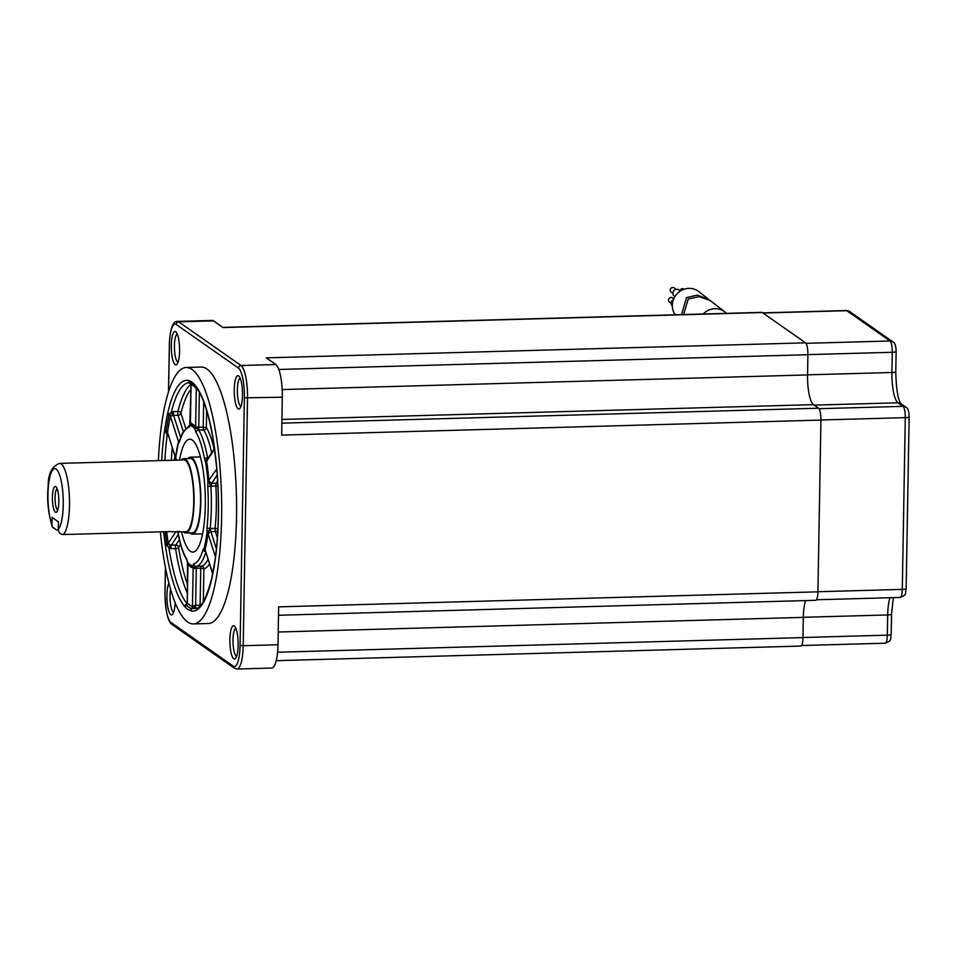 <?xml version="1.0" encoding="UTF-8"?>
<svg xmlns="http://www.w3.org/2000/svg" width="957" height="957" viewBox="0 0 957 957"><rect width="100%" height="100%" fill="white"/><g stroke="black" fill="none" stroke-linecap="round" stroke-linejoin="round"><path stroke-width="1.44" d="M55.386 512.186A12.955 3.206 -91.6 0 0 56.774 511.935A12.955 3.206 -91.6 0 0 58.808 499.351A12.955 3.206 -91.6 0 0 56.08 486.898A12.955 3.206 -91.6 0 0 55.841 486.682A12.955 3.206 -91.6 0 0 52.396 497.185A12.955 3.206 -91.6 0 0 55.386 512.186M57.121 488.692A10.778 2.656 -91.6 0 0 55.051 499.099A10.778 2.656 -91.6 0 0 57.54 509.985A10.778 2.656 -91.6 0 0 57.719 510.081M175.717 331.804A16.676 4.115 88.4 0 1 176.028 332.067A16.676 4.115 88.4 0 1 179.545 348.097A16.676 4.115 88.4 0 1 176.925 364.306A16.676 4.115 88.4 0 1 175.143 364.629A16.676 4.115 88.4 0 1 171.291 345.321A16.676 4.115 88.4 0 1 175.717 331.804M177.248 334.089A14.116 3.481 -91.6 0 0 174.413 347.523A14.116 3.481 -91.6 0 0 177.667 362.033A14.116 3.481 -91.6 0 0 178.026 362.213M175.143 602.719A16.676 4.115 88.4 0 1 172.559 614.334A16.676 4.115 88.4 0 1 170.777 614.657A16.676 4.115 88.4 0 1 167.032 600.434A16.676 4.115 88.4 0 1 168.91 583.148M170.597 589.321A14.116 3.481 -91.6 0 0 173.301 612.061A14.116 3.481 -91.6 0 0 173.66 612.241M234.298 625.938A16.676 4.115 88.4 0 1 234.621 626.201A16.676 4.115 88.4 0 1 238.137 642.243A16.676 4.115 88.4 0 1 235.518 658.44A16.676 4.115 88.4 0 1 233.723 658.775A16.676 4.115 88.4 0 1 229.883 639.455A16.676 4.115 88.4 0 1 234.298 625.938M235.841 628.235A14.116 3.481 -91.6 0 0 233.006 641.657A14.116 3.481 -91.6 0 0 236.259 656.179A14.116 3.481 -91.6 0 0 236.618 656.358M238.664 375.91A16.676 4.115 88.4 0 1 238.975 376.185A16.676 4.115 88.4 0 1 242.492 392.214A16.676 4.115 88.4 0 1 239.884 408.424A16.676 4.115 88.4 0 1 238.09 408.747A16.676 4.115 88.4 0 1 234.25 389.427A16.676 4.115 88.4 0 1 238.664 375.91M240.195 378.206A14.116 3.481 -91.6 0 0 237.36 391.628A14.116 3.481 -91.6 0 0 240.626 406.151A14.116 3.481 -91.6 0 0 240.985 406.33M183.445 531.805A37.203 9.187 -91.6 0 0 184.199 532.463A37.203 9.187 -91.6 0 0 185.873 533.025A37.203 9.187 -91.6 0 0 194.08 498.956A37.203 9.187 -91.6 0 0 185.479 459.216A37.203 9.187 -91.6 0 0 183.804 458.654A37.203 9.187 -91.6 0 0 181.447 460.006M185.873 533.025L192.333 532.846A37.203 9.187 -91.6 0 0 200.539 498.776A37.203 9.187 -91.6 0 0 191.938 459.037A37.203 9.187 -91.6 0 0 190.264 458.475L183.804 458.654M189.905 532.917A38.483 9.51 -91.6 0 0 190.634 533.539A38.483 9.51 -91.6 0 0 192.369 534.126A38.483 9.51 -91.6 0 0 200.862 498.884A38.483 9.51 -91.6 0 0 191.962 457.769A38.483 9.51 -91.6 0 0 190.228 457.195A38.483 9.51 -91.6 0 0 187.835 458.535M181.555 531.865A56.439 13.936 -91.6 0 0 190.335 551.22A56.439 13.936 -91.6 0 0 192.871 552.081A56.439 13.936 -91.6 0 0 205.324 500.379A56.439 13.936 -91.6 0 0 192.273 440.088A56.439 13.936 -91.6 0 0 189.725 439.239A56.439 13.936 -91.6 0 0 179.545 460.054M190.91 422.647L190.419 423.353A2.56 2.488 -83.4 0 1 190.192 424.477A71.237 17.597 88.4 0 1 192.776 425.53A71.237 17.597 88.4 0 1 195.324 428.078L196.903 428.126L198.709 430.1A70.806 17.489 88.4 0 1 207.585 457.781L208.339 457.733M160.345 531.853A128.274 31.689 -91.6 0 0 187.608 621.978A128.274 31.689 -91.6 0 0 193.386 623.928A128.274 31.689 -91.6 0 0 221.677 506.444A128.274 31.689 -91.6 0 0 192.01 369.414A128.274 31.689 -91.6 0 0 186.232 367.476A128.274 31.689 -91.6 0 0 158.407 460.64M193.386 623.928L208.291 623.509A128.274 31.689 -91.6 0 0 236.582 506.026A128.274 31.689 -91.6 0 0 206.927 369.007A128.274 31.689 -91.6 0 0 201.149 367.057L186.232 367.476M179.162 531.925L185.837 531.745A35.923 8.876 -91.6 0 0 193.757 498.848A35.923 8.876 -91.6 0 0 185.455 460.484A35.923 8.876 -91.6 0 0 183.84 459.934L59.585 463.391A35.923 8.876 88.4 0 1 61.2 463.942A35.923 8.876 88.4 0 1 69.454 499.016A35.923 8.876 88.4 0 1 63.186 534.556C60.076 534.221 58.449 532.439 58.317 529.221A30.791 7.608 -91.6 0 0 63.186 498.202A30.791 7.608 -91.6 0 0 56.14 469.133A30.791 7.608 -91.6 0 0 48.269 487.747A30.791 7.608 -91.6 0 0 51.953 524.759L52.085 517.414L58.437 521.876L58.317 529.221M59.585 463.391C51.869 466.274 48.077 473.847 48.209 486.12C46.726 499.231 48.113 512.88 52.372 527.068L56.822 530.094L58.353 530.058M52.372 527.068L51.953 524.759M179.258 531.338C180.466 531.96 177.404 532.032 170.047 531.578L63.186 534.556M205.743 552.309A70.806 17.489 88.4 0 1 196.341 566.317L201.317 566.173A70.806 17.489 -91.6 0 0 207.98 559.295M211.593 452.745A70.806 17.489 -91.6 0 0 203.685 429.968L198.709 430.1A2.56 2.297 -32.2 0 0 196.053 432.54L195.025 429.143A70.112 17.322 -91.6 0 0 189.965 425.602L188.84 427.492A2.56 2.488 -99.2 0 1 189.701 425.47M169.03 436.021L167.092 435.71L166.087 431.236A113.345 27.992 88.4 0 1 169.018 415.063L171.423 411.857L177.954 411.378A112.89 27.885 88.4 0 1 190.969 384.343M191.52 608.616A2.56 2.476 110 0 0 192.501 606.547L195.647 605.35A2.56 0.634 88.4 0 0 196.329 608.365L191.484 608.604A113.345 27.992 88.4 0 1 188.852 607.252A113.345 27.992 88.4 0 1 186.244 604.932L187.165 602.886M187.369 593.196A112.89 27.885 88.4 0 1 175.55 548.684L169.03 548.481L166.757 544.162A113.345 27.992 88.4 0 1 165.19 531.709M211.377 486.12L210.875 486.108A70.806 17.489 88.4 0 1 210.133 528.503L215.11 528.348A70.806 17.489 -91.6 0 0 215.851 485.989L211.377 486.12A2.56 0.634 -91.6 0 1 211.712 483.369L216.186 483.237A2.56 2.345 -146.8 0 1 217.789 483.716M222.79 327.39L761.832 312.377A10.264 2.536 88.4 0 1 762.298 312.532L805.531 342.833A10.264 2.536 88.4 0 1 807.899 354.724L807.552 374.929A25.66 6.34 -91.6 0 0 813.474 404.644L818.558 408.208A10.264 2.536 88.4 0 1 820.927 420.087L817.924 591.833A10.264 2.536 88.4 0 1 815.663 600.302L278.511 615.267M805.579 600.589A25.66 6.34 -91.6 0 0 803.318 617.385L802.971 637.589A10.264 2.536 88.4 0 1 800.71 646.071L276.238 660.677M817.924 591.833L278.654 606.858L277.997 644.743A28.22 6.974 88.4 0 1 271.788 668.046L236.989 669.015A28.22 6.974 88.4 0 0 243.198 645.712L240.075 645.329L244.406 397.813A25.66 6.34 -91.6 0 0 238.484 368.11L176.16 324.435A25.66 6.34 -91.6 0 0 169.365 345.238L168.552 391.688M805.531 342.833L266.261 357.858L275.807 364.545A28.22 6.974 88.4 0 1 282.315 397.227L281.657 435.112L820.927 420.087M213.483 320.87L178.684 321.839A28.22 6.974 88.4 0 0 177.416 321.408L212.215 320.439A28.22 6.974 88.4 0 1 213.483 320.87L223.017 327.557L762.298 312.532M187.548 562.848L186.866 560.072A2.56 2.297 -32.2 0 1 186.555 558.78L187.584 562.178A70.112 17.322 -91.6 0 0 190.096 564.678A70.112 17.322 -91.6 0 0 192.632 565.719L193.757 563.829A68.246 16.855 -91.6 0 0 203.028 549.641L204.176 548.038A70.112 17.322 -91.6 0 0 207.011 532.427L207.059 527.379A2.56 1.172 5.9 0 0 210.133 528.503L207.513 533.013A2.56 1.316 -172.8 0 1 208.004 533.587A72.349 17.872 88.4 0 1 205.085 549.701L212.669 573.913M207.777 486.515L207.896 481.527A70.112 17.322 -91.6 0 0 205.671 462.375L204.607 459.216A2.56 1.316 -10.3 0 1 207.585 457.781L206.15 461.836A71.237 17.597 88.4 0 1 208.411 481.287L210.875 486.108L207.777 486.515A68.246 16.855 -91.6 0 1 207.059 527.379M188.84 427.492A68.246 16.855 -91.6 0 0 179.581 441.679L178.421 443.27A70.112 17.322 -91.6 0 0 175.586 458.882L175.562 459.36M161.721 460.544A115.45 28.519 88.4 0 1 164.448 431.38L164.64 430.1A115.402 28.507 88.4 0 1 167.631 413.627L167.87 412.491A115.45 28.519 88.4 0 1 188.72 380.551L189.115 380.719A115.402 28.507 88.4 0 1 191.795 382.094A115.402 28.507 88.4 0 1 194.45 384.463L194.833 384.834A115.45 28.519 88.4 0 1 214.093 444.885L214.284 446.321A115.402 28.507 88.4 0 1 216.629 466.526L216.784 468.045A115.45 28.519 88.4 0 1 215.181 560.024L214.978 561.304A115.402 28.507 88.4 0 1 211.999 577.765L211.748 578.913A115.45 28.519 88.4 0 1 190.898 610.841L190.503 610.674A115.402 28.507 88.4 0 1 185.168 606.941L184.785 606.559A2.56 2.381 -41.4 0 1 185.957 604.501A2.56 2.309 -177.1 0 0 187.213 602.587L187.321 602.934A111.299 27.49 -91.6 0 0 189.881 605.207A111.299 27.49 -91.6 0 0 192.465 606.535L193.17 567.932A72.349 17.872 88.4 0 1 187.955 564.283L187.285 602.886L187.476 562.692M184.785 606.559A115.45 28.519 88.4 0 1 165.525 546.519L165.334 545.071A115.402 28.507 88.4 0 1 163.671 531.757M176.232 459.037L175.586 457.697A2.56 1.316 -172.8 0 1 175.621 457.793M190.933 389.403A110.318 27.251 -91.6 0 0 180.909 413.221A2.56 1.89 -17.8 0 1 178.074 415.254L172.559 415.529L170.406 416.498A111.299 27.49 -91.6 0 0 167.523 432.373L175.562 458.212M166.063 431.344A2.56 1.447 8.4 0 1 167.511 432.492L175.586 457.697A72.349 17.872 88.4 0 1 178.504 441.596L179.725 439.777A2.56 0.682 -114.5 0 1 179.713 440.399L178.732 441.644M166.721 531.673A111.299 27.49 -91.6 0 0 168.193 543.265L170.298 545.035L175.801 545.071A2.56 2.345 -146.8 0 1 178.564 547.404A110.318 27.251 -91.6 0 0 187.524 584.524M196.544 387.872A2.56 1.986 132 0 1 196.568 388.733L196.269 388.363A111.299 27.49 -91.6 0 0 191.137 384.762L190.993 384.523A2.56 2.548 -6.9 0 0 189.833 382.633L190.12 382.74A113.345 27.992 88.4 0 1 192.752 384.092A113.345 27.992 88.4 0 1 193.051 384.307L195.049 386.138A2.56 2.393 137.2 0 0 195.049 386.138A2.56 2.393 137.2 0 0 195.336 386.389M190.096 382.728A2.56 2.476 110 0 1 191.089 384.75L189.713 425.518M191.089 384.75L190.419 423.353A72.349 17.872 88.4 0 1 193.039 424.418A72.349 17.872 88.4 0 1 195.635 427.001L203.231 427.157L203.674 401.713M207.358 459.348L214.476 448.331M207.478 459.228L206.628 461.298A2.56 1.16 -9.1 0 1 206.15 461.836A2.56 1.16 -9.1 0 0 205.671 462.375M214.583 449.12L206.628 461.298A72.349 17.872 88.4 0 1 208.925 481.06L211.712 483.369L217.239 474.899M217.849 530.25A2.56 1.89 -17.8 0 1 215.349 531.506L210.875 531.625L208.004 533.587L215.481 556.902M196.843 566.305A2.56 0.634 -91.6 0 0 196.293 568.422L195.647 605.35L200.121 605.231L200.767 568.291L193.17 567.932A2.56 2.488 -83.4 0 0 192.907 566.831A71.237 17.597 88.4 0 1 190.323 565.778A71.237 17.597 88.4 0 1 187.775 563.23L187.357 561.771M165.525 546.519A2.56 1.077 -8.4 0 1 167.056 545.562A2.56 1.256 -28 0 0 168.42 543.959M192.764 606.439A2.56 2.225 76.4 0 1 191.962 608.7A2.56 2.476 105.2 0 0 190.898 610.841M216.665 466.837A2.56 0.61 -5.2 0 1 216.569 466.693L216.713 468.2C219.416 500.966 218.89 531.434 215.122 559.606L211.736 578.267A2.56 1.806 13 0 0 211.748 578.913M164.448 431.38A2.56 1.4 8 0 0 165.992 432.528A2.56 1.136 -11.2 0 1 167.547 433.162M167.87 412.491A2.56 1.806 13 0 0 169.353 413.986A2.56 1.854 38.7 0 1 170.657 416.008M190.359 382.86L189.833 382.633A2.56 2.476 105.2 0 1 188.72 380.551M214.368 446.883A2.56 1.053 -8.2 0 1 214.236 446.62L214.045 445.184C209.368 415.266 203.159 395.696 195.395 386.461A2.56 2.381 -41.4 0 1 194.833 384.834M195.025 429.143A2.56 2.357 -37.6 0 1 195.324 428.078A2.56 2.357 -37.6 0 0 195.635 427.001L196.305 388.398A2.56 2.404 136.2 0 0 196.077 387.274M185.682 428.102L180.909 413.221A2.56 1.866 14 0 0 177.954 411.378A2.56 0.634 88.4 0 0 177.787 412.838A2.56 0.634 88.4 0 0 178.074 415.254L183.301 431.571M172.559 415.529L171.423 411.857A112.89 27.885 -91.6 0 1 189.151 382.788L190.993 384.475M178.54 442.158A2.56 1.866 -165.9 0 0 178.504 441.596L170.43 416.391A2.56 1.758 12.4 0 0 169.03 414.967M168.037 434.729A2.56 1.113 -69.4 0 0 167.092 435.71A112.89 27.885 -91.6 0 0 164.867 460.461M211.736 578.267C206.305 598.759 200.874 608.831 195.443 608.473A112.89 27.885 -91.6 0 1 194.235 608.401L194.606 605.398M186.22 604.896A2.56 2.404 136.2 0 0 187.285 602.886M170.298 545.035L169.03 548.481A112.89 27.885 -91.6 0 0 186.507 602.994A2.56 1.531 -100.7 0 0 187.094 603.077L187.213 602.635M175.849 531.709L168.205 543.397A2.56 1.029 -8 0 1 166.781 544.282M179.402 539.545L175.801 545.071A2.56 0.634 -91.6 0 0 175.442 547.033A2.56 0.634 -91.6 0 0 175.55 548.684A2.56 1.16 171 0 0 178.564 547.404L180.598 544.306M190.61 423.712L190.192 424.477A2.56 2.488 -83.4 0 0 189.965 425.602M187.955 564.283A2.56 2.357 -37.6 0 0 187.775 563.23L187.428 562.525M197.142 427.013A2.56 0.897 -77.6 0 1 196.903 428.126L195.778 428.772M193.757 563.829A2.56 2.488 -99.2 0 0 196.341 566.317L194.474 567.537L192.907 566.831A2.56 2.488 -83.4 0 1 192.632 565.719M193.374 566.688L194.474 567.537A2.56 1.005 -92.3 0 1 194.678 568.59M207.226 459.432A2.56 1.28 51.5 0 1 206.963 459.504L205.934 460.449M216.784 469.026L207.896 481.527M204.379 549.832L205.372 550.849L204.631 548.875A2.56 1.866 -165.9 0 1 205.085 549.701L212.741 573.554M210.217 482.854L208.542 482.962M207.741 531.482L209.356 532.2M217.897 485.833L215.851 485.989A2.56 0.634 -91.6 0 1 215.827 485.199A2.56 0.634 -91.6 0 1 216.186 483.237L217.646 481.012M217.897 529.113A2.56 1.172 5.9 0 0 215.11 528.348A2.56 0.634 -91.6 0 0 215.062 529.089A2.56 0.634 -91.6 0 0 215.349 531.506L217.383 537.834M205.504 551.579A2.56 1.974 -163.6 0 1 203.028 549.641M186.866 560.072C183.182 554.055 180.215 544.856 177.966 532.487L177.966 532.487A2.56 1.316 -10.3 0 1 178.002 532.104A68.246 16.855 -91.6 0 0 186.555 558.78M189.737 425.686L190.012 424.358M179.581 441.679A2.56 1.974 -163.6 0 1 179.605 440.89L179.569 441.01M178.78 441.548L178.6 442.732L179.713 440.399M681.563 314.614L686.504 297.615L697.246 295.091L708.766 299.517M707.678 298.548L698.694 291.55A16.676 15.79 127.9 0 0 679.135 291.885A16.676 15.79 127.9 0 0 675.235 314.793M680.295 291.06L678.956 290.019A3.852 3.649 127.9 0 0 674.434 290.091A3.852 3.649 127.9 0 0 674.218 296.096L674.888 296.61M673.393 299.661A3.852 3.649 127.9 0 0 672.316 305.857M676.025 289.361L674.254 287.985A2.56 2.428 127.9 0 0 671.24 288.033A2.56 2.428 127.9 0 0 671.096 292.029L672.867 293.404M673.728 298.835L672.58 297.95A2.56 2.428 127.9 0 0 669.565 297.998A2.56 2.428 127.9 0 0 669.422 301.993L671.192 303.369M684.099 289.229L684.004 289.158A2.56 2.428 127.9 0 0 679.996 290.832M703.192 314.016A16.676 15.79 -52.1 0 1 705.213 312.197A16.676 15.79 -52.1 0 1 724.772 311.862L710.166 300.486L699.136 296.67L688.262 298.991L683.597 314.554M185.168 606.941A2.56 2.393 137.2 0 1 186.244 604.932A2.56 2.393 137.2 0 0 187.321 602.934M194.45 384.463A2.56 2.393 137.2 0 0 195.049 386.126L195.455 386.52M171.327 460.281A112.89 27.885 88.4 0 1 172.224 447.804M209.475 563.948A73.378 18.123 88.4 0 1 203.889 568.673L203.315 601.774M206.652 410.493L206.353 427.528A73.378 18.123 88.4 0 1 214.069 448.965M174.772 455.735A110.318 27.251 -91.6 0 0 174.485 460.197M204.607 459.216A68.246 16.855 -91.6 0 0 196.053 432.54M165.477 567.764L165.035 592.754A25.66 6.34 -91.6 0 0 170.956 622.457L233.281 666.132A25.66 6.34 -91.6 0 0 240.075 645.329M176.16 324.435A2.56 2.44 -55 0 1 178.684 321.839L241.008 365.514A28.22 6.974 88.4 0 1 247.528 398.196L243.198 645.712L277.997 644.743M275.807 364.545L241.008 365.514A2.56 2.44 -55 0 0 238.484 368.11M282.315 397.227L244.406 397.813M807.899 354.724L278.81 369.462M807.552 374.929L282.183 389.559M813.474 404.644L281.92 419.441M281.86 423.15L818.558 408.208M803.318 617.385L278.212 632.015M277.59 652.231L802.971 637.589M817.924 591.737L902.295 589.392A5.132 0.897 -179 0 0 906.147 588.591C904.867 593.436 907.595 594.668 900.154 597.443A9.749 2.404 -91.6 0 0 902.295 589.392L905.286 417.647A9.749 2.404 -91.6 0 0 903.037 406.354L897.953 402.789A26.174 6.46 88.4 0 1 891.924 372.488L892.271 352.284A9.749 2.404 -91.6 0 0 890.022 340.991L846.778 310.69L762.98 313.023M805.997 343.324L890.022 340.991A5.132 4.893 -55 0 1 892.881 341.84L849.637 311.539A5.132 4.893 -55 0 0 846.778 310.69A9.749 2.404 -91.6 0 0 846.335 310.535L762.765 312.867M807.552 374.833L891.924 372.488A5.132 0.897 1 0 0 895.776 371.687L896.135 351.482A5.132 0.897 1 0 1 892.271 352.284L807.899 354.628M819.013 408.699L903.037 406.354A5.132 4.893 -55 0 1 905.896 407.203L900.812 403.639A5.132 4.893 -55 0 0 897.953 402.789L814.168 405.122M905.896 407.203C907.978 408.017 909.066 411.223 909.15 416.845A5.132 0.897 -179 0 1 905.286 417.647L820.927 419.991M802.971 637.506L887.33 635.149A5.132 0.897 -179 0 0 891.194 634.347C889.914 639.204 892.642 640.424 885.189 643.2A9.749 2.404 -91.6 0 0 887.33 635.149L887.689 614.944A26.174 6.46 88.4 0 1 890.022 597.718M893.336 597.635L891.541 614.143A5.132 0.897 -179 0 1 887.689 614.944L803.318 617.301M192.465 606.535L192.501 606.547A2.56 2.476 108.1 0 1 191.484 608.604A2.56 2.476 108.1 0 0 190.503 610.674M178.337 534.473L171.327 545.191A2.56 0.634 -91.6 0 0 171.088 548.816M173.48 411.498A2.56 0.634 88.4 0 0 173.6 415.374L180.694 437.505M199.367 392.274L198.757 427.277A2.56 0.634 -91.6 0 0 199.212 430.1M210.636 528.467A2.56 0.634 -91.6 0 0 210.875 531.625L216.414 548.911M200.133 605.972A2.56 0.634 88.4 0 1 200.121 605.231L200.838 605.231M203.889 568.673L200.767 568.291A2.56 0.634 -91.6 0 1 201.317 566.173A2.56 2.488 -99.3 0 1 203.889 568.673M203.231 427.157L206.353 427.528A2.56 2.297 -32.1 0 1 203.685 429.968A2.56 0.634 -91.6 0 1 203.231 427.157M165.334 545.071A2.56 1.053 -8.2 0 1 166.757 544.162A2.56 1.053 -8.2 0 0 168.193 543.265M211.975 577.143A2.56 1.782 12.6 0 0 211.999 577.765M164.64 430.1A2.56 1.424 8.2 0 0 166.087 431.236A2.56 1.424 8.2 0 1 167.523 432.373M167.631 413.627A2.56 1.782 12.6 0 0 169.018 415.063A2.56 1.782 12.6 0 1 170.406 416.498M214.284 446.321A2.56 1.053 -8.2 0 0 214.236 446.62L216.569 466.693A2.56 0.61 -5.2 0 1 216.629 466.526M189.115 380.719A2.56 2.476 108.1 0 0 190.12 382.74A2.56 2.476 108.1 0 1 191.137 384.762M196.269 388.363A2.56 2.393 137.2 0 0 196.041 387.226M175.466 460.161L175.526 458.499A2.56 1.316 7.2 0 1 175.586 458.295A71.237 17.597 88.4 0 1 178.385 442.732M207.011 532.427A2.56 1.316 7.2 0 0 207.513 533.013A71.237 17.597 88.4 0 1 204.631 548.875A2.56 1.866 14.1 0 1 204.176 548.038M187.775 563.23A2.56 2.357 -37.6 0 1 187.584 562.178M178.469 442.433A2.56 1.866 14.1 0 0 178.421 442.577L175.526 458.499A2.56 1.316 7.2 0 0 175.586 458.882M178.744 441.62L178.421 442.577A2.56 1.866 14.1 0 0 178.421 443.27M170.956 622.457A2.56 2.44 -55 0 0 171.973 624.49L234.298 668.165A2.56 2.44 -55 0 1 233.281 666.132M169.365 345.238L168.468 391.963M200.42 456.908L190.228 457.195M900.154 597.443L816.441 599.776M885.189 643.2L801.488 645.532M906.147 588.591L909.15 416.845M900.92 403.734C897.893 399.512 896.171 388.829 895.776 371.687M896.135 351.482C896.027 348.97 895.824 343.144 892.881 341.84M891.194 634.347L891.541 614.143M849.637 311.539L846.335 310.535M177.631 531.314L177.966 532.487M189.677 425.207L182.512 433.102L179.605 440.89M202.561 533.839L192.369 534.126M234.298 668.165L236.989 669.015M177.416 321.408C172.727 321.193 170.011 329.088 169.281 345.118M165.405 567.369L164.963 592.634C165.429 610.793 167.762 621.404 171.973 624.49M724.772 311.862L726.542 313.358"/></g></svg>
